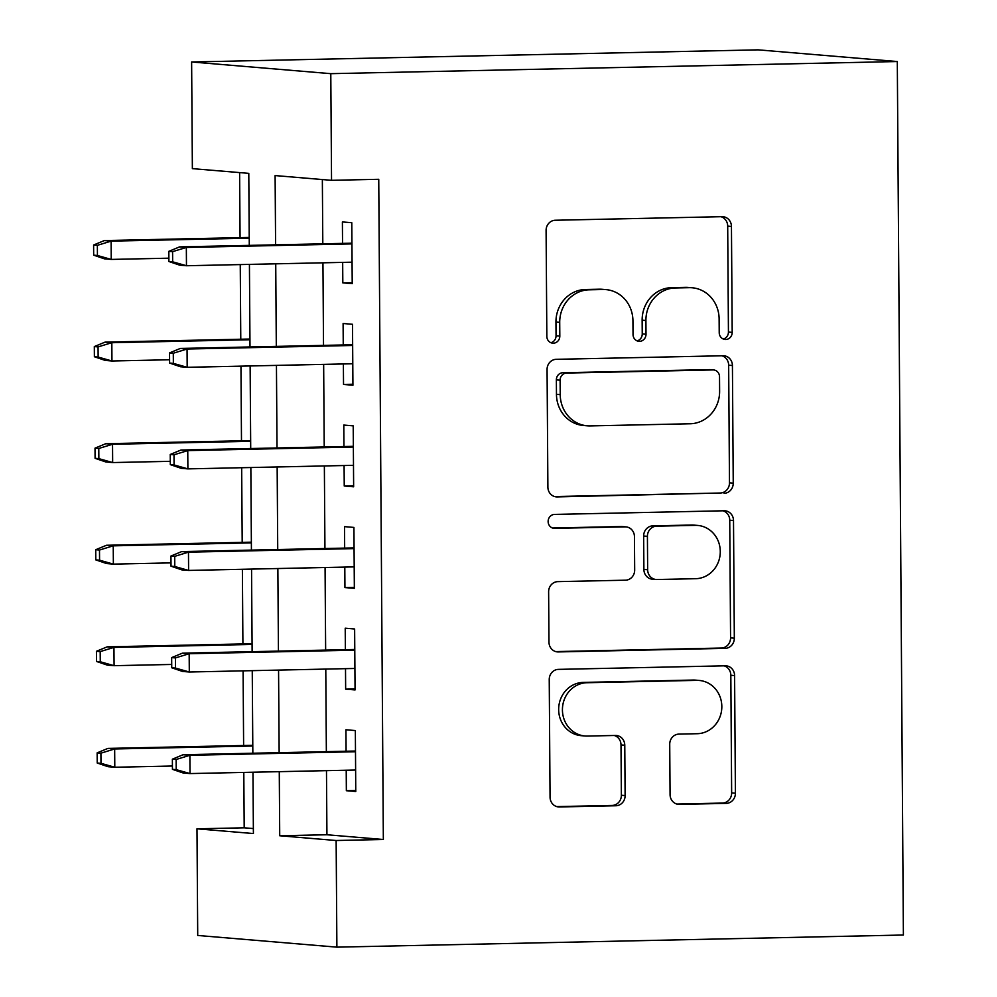 <?xml version="1.0" encoding="UTF-8"?>
<svg xmlns="http://www.w3.org/2000/svg" width="997" height="997" viewBox="0 0 997 997"><rect width="100%" height="100%" fill="white"/><g stroke="black" fill="none" stroke-linecap="round" stroke-linejoin="round"><path stroke-width="1.5" d="M725.754 339.491A6.979 6.481 94.8 0 0 732.197 332.375L731.449 226.444A9.982 9.26 94.8 0 0 723.024 216.71A9.982 9.26 94.8 0 0 722.115 216.673L555.292 220.25A9.982 9.26 94.8 0 0 546.094 230.419L546.842 336.338A6.979 6.481 94.8 0 0 553.372 343.18A6.979 6.481 94.8 0 0 559.816 336.064L559.716 322.355A31.929 29.636 94.8 0 1 589.152 289.815L603.048 289.516A31.929 29.636 94.8 0 1 605.952 289.616A31.929 29.636 94.8 0 1 632.933 320.785L633.033 334.493A6.979 6.481 94.8 0 0 639.563 341.335A6.979 6.481 94.8 0 0 646.006 334.219L645.906 320.511A31.929 29.636 94.8 0 1 675.343 287.971L689.239 287.672A31.929 29.636 94.8 0 1 692.142 287.772A31.929 29.636 94.8 0 1 719.124 318.94L719.223 332.649A6.979 6.481 94.8 0 0 725.754 339.491M723.261 339.017A6.979 6.481 94.8 0 0 728.433 332.063L727.698 226.132A9.982 9.26 94.8 0 0 720.943 216.698M550.88 342.706A6.979 6.481 94.8 0 0 556.052 335.752L555.952 322.043L559.716 322.355M637.071 340.862A6.979 6.481 94.8 0 0 642.242 333.908L642.143 320.199L645.906 320.511M670.071 794.609A9.982 9.26 94.8 0 0 678.508 804.355A9.982 9.26 94.8 0 0 679.406 804.38L726.215 803.383A9.982 9.26 94.8 0 0 735.412 793.213L734.59 675.58A9.982 9.26 94.8 0 0 726.152 665.834A9.982 9.26 94.8 0 0 725.255 665.809L558.432 669.373A9.982 9.26 94.8 0 0 549.235 679.543L550.057 797.189A9.982 9.26 94.8 0 0 558.482 806.922A9.982 9.26 94.8 0 0 559.392 806.959L615.922 805.75A9.982 9.26 94.8 0 0 625.119 795.581L624.77 745.233A9.982 9.26 94.8 0 0 616.345 735.487A9.982 9.26 94.8 0 0 615.436 735.462L587.395 736.06A26.682 24.775 94.8 0 1 584.977 735.985A26.682 24.775 94.8 0 1 562.445 708.618A26.682 24.775 94.8 0 1 587.034 682.721L696.853 680.365A26.682 24.775 94.8 0 1 699.271 680.453A26.682 24.775 94.8 0 1 721.803 707.808A26.682 24.775 94.8 0 1 697.227 733.705L678.92 734.104A9.982 9.26 94.8 0 0 669.722 744.273L670.071 794.609M326.48 770.656L326.929 834.751L383.347 839.499L336.139 840.508L336.886 947.15L903.394 935.024L897.3 61.54L758.131 49.85L191.623 61.976L192.371 168.63L248.789 173.366L249.287 245.399M383.347 839.499L378.748 179.298L331.54 180.32L330.792 73.666L897.3 61.54M724.046 493.328A9.982 9.26 94.8 0 0 733.244 483.159L732.421 365.525A9.982 9.26 94.8 0 0 723.996 355.779A9.982 9.26 94.8 0 0 723.087 355.755L556.264 359.319A9.982 9.26 94.8 0 0 547.066 369.488L547.889 487.134A9.982 9.26 94.8 0 0 556.326 496.88A9.982 9.26 94.8 0 0 557.223 496.905L720.283 493.017A9.982 9.26 94.8 0 0 729.48 482.847L728.657 365.201A9.982 9.26 94.8 0 0 721.915 355.779M733.505 520.546L734.328 638.192A9.982 9.26 94.8 0 1 725.131 648.362L558.308 651.926A9.982 9.26 94.8 0 1 557.41 651.901A9.982 9.26 94.8 0 1 548.973 642.155L548.624 591.807A9.982 9.26 94.8 0 1 557.822 581.637L625.468 580.192A9.982 9.26 94.8 0 0 634.678 570.022L634.441 536.623A9.982 9.26 94.8 0 0 626.004 526.89A9.982 9.26 94.8 0 0 625.107 526.852L554.668 528.36A6.979 6.481 94.8 0 1 548.138 521.182A6.979 6.481 94.8 0 1 554.569 514.415L724.171 510.776A9.982 9.26 94.8 0 1 725.068 510.8A9.982 9.26 94.8 0 1 733.505 520.546L729.742 520.235L730.564 637.868L734.328 638.192M342.669 262.398L342.818 282.874L352.215 283.659L351.791 222.717L342.395 221.932L342.544 243.393M343.379 363.955L343.529 384.443L352.926 385.228L352.502 324.287L343.105 323.502L343.255 344.962M344.09 465.524L344.239 486L353.636 486.798L353.212 425.856L343.803 425.058L343.953 446.531M344.8 567.094L344.937 587.569L354.346 588.367L353.923 527.425L344.513 526.628L344.663 548.101M345.51 668.663L345.647 689.139L355.057 689.924L354.633 628.995L345.224 628.197L345.373 649.67M322.355 179.547L322.804 243.816M322.941 262.809L323.514 345.386M323.651 364.379L324.224 446.955M324.361 465.948L324.935 548.524M325.072 567.517L325.645 650.094M325.782 669.087L326.355 751.663M346.221 770.232L346.358 790.708L355.767 791.493L355.343 730.552L345.934 729.767L346.084 751.24M239.616 172.593L240.065 237.66M240.252 264.591L240.775 339.229M240.962 366.148L241.486 440.799M241.673 467.718L242.196 542.368M242.383 569.287L242.907 643.937M243.094 670.856L243.617 745.494M243.804 772.426L244.19 827.809L253.363 828.569M336.886 947.15L197.718 935.46L196.982 828.819L253.4 833.554L252.964 772.226M244.19 827.809L196.982 828.819M279.272 771.666L279.721 835.76L336.139 840.508M331.54 180.32L275.11 175.572L275.596 244.826M275.733 263.831L276.306 346.395M276.443 365.388L277.016 447.965M277.154 466.957L277.727 549.534M277.864 568.527L278.437 651.103M278.562 670.096L279.148 752.673M330.792 73.666L191.623 61.976M252.839 753.234L252.253 670.657M252.129 651.664L251.556 569.088M251.418 550.095L250.845 467.518M250.708 448.525L250.135 365.961M249.998 346.956L249.424 264.392M326.929 834.751L279.721 835.76M342.818 282.874L352.215 282.674M343.529 384.443L352.926 384.231M344.239 486L353.636 485.801M344.937 587.569L354.334 587.37M345.647 689.139L355.044 688.939M346.358 790.708L355.755 790.509M692.142 287.772L688.379 287.448A31.929 29.636 94.8 0 0 685.487 287.36L689.239 287.672M642.143 320.199A31.929 29.636 94.8 0 1 671.579 287.659L685.487 287.36M605.952 289.616L602.188 289.292A31.929 29.636 94.8 0 0 599.297 289.205L603.048 289.516M555.952 322.043A31.929 29.636 94.8 0 1 585.389 289.504L599.297 289.205M554.631 496.556L720.283 493.017M719.522 376.766A6.979 6.481 94.8 0 0 712.992 369.924L566.558 373.065A6.979 6.481 94.8 0 0 560.115 380.181L560.227 394.638A31.929 29.636 94.8 0 0 587.208 425.806A31.929 29.636 94.8 0 0 590.099 425.906L690.198 423.762A31.929 29.636 94.8 0 0 719.622 391.223L719.522 376.766M713.628 369.949L709.864 369.625A6.979 6.481 94.8 0 0 709.228 369.613L712.992 369.924M587.208 425.806L583.444 425.495A31.929 29.636 94.8 0 1 556.463 394.313L556.363 379.869A6.979 6.481 94.8 0 1 562.794 372.741L709.228 369.613M555.715 651.589L721.367 648.038A9.982 9.26 94.8 0 0 730.564 637.868M626.004 526.89L622.24 526.566A9.982 9.26 94.8 0 0 621.343 526.541L552.512 528.011M695.682 578.696A26.682 24.775 94.8 0 0 720.258 552.799A26.682 24.775 94.8 0 0 697.726 525.431A26.682 24.775 94.8 0 0 695.308 525.357L656.612 526.179A9.982 9.26 94.8 0 0 647.414 536.349L647.651 569.748A9.982 9.26 94.8 0 0 656.076 579.494A9.982 9.26 94.8 0 0 656.986 579.519L695.682 578.696M697.726 525.431L693.962 525.12A26.682 24.775 94.8 0 0 691.544 525.045L695.308 525.357M656.076 579.494L652.325 579.182A9.982 9.26 94.8 0 1 643.888 569.437L643.651 536.037A9.982 9.26 94.8 0 1 652.848 525.868L691.544 525.045M729.742 520.235A9.982 9.26 94.8 0 0 722.999 510.8M699.271 680.453L695.507 680.128A26.682 24.775 94.8 0 0 693.089 680.054L696.853 680.365M584.977 735.985L581.214 735.674A26.682 24.775 94.8 0 1 558.681 708.306A26.682 24.775 94.8 0 1 583.27 682.409L693.089 680.054M556.8 806.61L612.17 805.426A9.982 9.26 94.8 0 0 621.368 795.257L621.006 744.909A9.982 9.26 94.8 0 0 614.264 735.487M676.826 804.043L722.451 803.071A9.982 9.26 94.8 0 0 731.648 792.902L730.826 675.256A9.982 9.26 94.8 0 0 724.084 665.834M93.606 245.013L93.668 255.17L97.432 255.494L97.357 245.337L93.606 245.013L104.349 240.564L111.116 241.137L111.24 259.419L168.879 258.186M97.432 255.494L111.24 259.419L104.473 258.846L93.668 255.17M97.357 245.337L111.116 241.137L249.238 238.183M104.349 240.564L249.238 237.46M351.941 243.193L179.572 246.882L186.339 247.455L351.941 243.904M172.581 251.655L168.829 251.344L168.892 261.501L172.655 261.812L172.581 251.655L186.339 247.455L186.464 265.738L352.066 262.186M172.655 261.812L186.464 265.738L179.697 265.165L168.892 261.501M179.572 246.882L168.829 251.344M94.316 346.582L94.379 356.739L98.142 357.063L98.067 346.906L94.316 346.582L105.046 342.133L111.826 342.706L111.951 360.989L169.577 359.755M98.142 357.063L111.951 360.989L105.184 360.416L94.379 356.739M98.067 346.906L111.826 342.706L249.948 339.74M105.046 342.133L249.948 339.03M95.014 448.152L95.089 458.308L98.853 458.632L98.778 448.476L95.014 448.152L105.757 443.702L112.536 444.276L112.661 462.558L170.288 461.324M98.853 458.632L112.661 462.558L105.894 461.985L95.089 458.308M98.778 448.476L112.536 444.276L250.658 441.31M105.757 443.702L250.658 440.599M95.724 549.721L95.799 559.878L99.563 560.189L99.488 550.032L95.724 549.721L106.467 545.272L113.234 545.833L113.371 564.115L170.998 562.881M99.563 560.189L113.371 564.115L106.592 563.554L95.799 559.878M99.488 550.032L113.234 545.833L251.369 542.879M106.467 545.272L251.356 542.169M96.435 651.29L96.51 661.447L100.273 661.759L100.199 651.602L96.435 651.29L107.178 646.841L113.945 647.402L114.082 665.684L171.708 664.451M100.273 661.759L114.082 665.684L107.302 665.124L96.51 661.447M100.199 651.602L113.945 647.402L252.079 644.448M107.178 646.841L252.067 643.738M352.651 344.763L180.283 348.452L187.05 349.025L352.651 345.473M173.291 353.225L169.54 352.901L169.602 363.058L173.366 363.382L173.291 353.225L187.05 349.025L187.174 367.307L352.776 363.755M173.366 363.382L187.174 367.307L180.407 366.734L169.602 363.058M180.283 348.452L169.54 352.901M353.349 446.332L180.98 450.021L187.76 450.594L353.362 447.042M174.001 454.794L170.238 454.47L170.313 464.627L174.076 464.951L174.001 454.794L187.76 450.594L187.885 468.877L353.486 465.325M174.076 464.951L187.885 468.877L181.118 468.303L170.313 464.627M180.98 450.021L170.238 454.47M354.06 547.901L181.691 551.59L188.47 552.164L354.072 548.612M174.712 556.351L170.948 556.039L171.023 566.196L174.787 566.508L174.712 556.351L188.47 552.164L188.595 570.434L354.197 566.894M174.787 566.508L188.595 570.434L181.828 569.873L171.023 566.196M181.691 551.59L170.948 556.039M354.77 649.471L182.401 653.16L189.168 653.72L354.782 650.181M175.422 657.92L171.658 657.609L171.733 667.766L175.497 668.077L175.422 657.92L189.168 653.72L189.305 672.003L354.907 668.464M175.497 668.077L189.305 672.003L182.526 671.442L171.733 667.766M182.401 653.16L171.658 657.609M97.145 752.86L97.22 763.017L100.984 763.328L100.909 753.171L97.145 752.86L107.888 748.411L114.655 748.971L114.792 767.254L172.419 766.02M100.984 763.328L114.792 767.254L108.012 766.693L97.22 763.017M100.909 753.171L114.655 748.971L252.789 746.018M107.888 748.411L252.777 745.307M355.48 751.028L183.112 754.729L189.879 755.29L355.493 751.75M176.133 759.49L172.369 759.178L172.444 769.335L176.207 769.647L176.133 759.49L189.879 755.29L190.016 773.572L355.617 770.033M176.207 769.647L190.016 773.572L183.236 773.011L172.444 769.335M183.112 754.729L172.369 759.178M728.433 332.063L732.197 332.375M556.052 335.752L559.816 336.064M642.242 333.908L646.006 334.219M671.579 287.659L675.343 287.971M585.389 289.504L589.152 289.815M727.698 226.132L731.449 226.444M555.429 496.755L557.223 496.905M728.657 365.201L732.421 365.525M729.48 482.847L733.244 483.159M562.794 372.741L566.558 373.065M556.363 379.869L560.115 380.181M556.463 394.313L560.227 394.638M721.367 648.038L725.131 648.362M556.513 651.776L558.308 651.926M621.343 526.541L625.107 526.852M553.41 528.26L554.668 528.36M652.848 525.868L656.612 526.179M643.651 536.037L647.414 536.349M643.888 569.437L647.651 569.748M583.27 682.409L587.034 682.721M621.006 744.909L624.77 745.233M621.368 795.257L625.119 795.581M612.17 805.426L615.922 805.75M557.585 806.797L559.392 806.959M730.826 675.256L734.59 675.58M731.648 792.902L735.412 793.213M722.451 803.071L726.215 803.383M677.611 804.23L679.406 804.38"/></g></svg>
